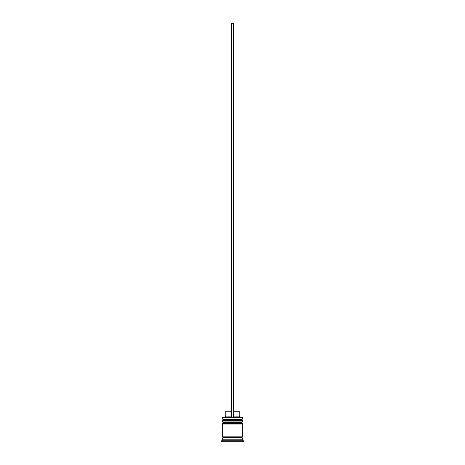 <?xml version="1.0" encoding="UTF-8"?>
<svg xmlns="http://www.w3.org/2000/svg" width="465" height="465" viewBox="0 0 465 465"><rect width="100%" height="100%" fill="white"/><g stroke="black" fill="none" stroke-linecap="round" stroke-linejoin="round"><path stroke-width="0.7" d="M241.754 419.692L223.246 419.692A0.593 0.593 0 0 0 222.654 420.284L242.346 420.284A0.593 0.593 0 0 0 241.754 419.692L223.246 419.692L241.754 419.692A0.593 0.593 0 0 1 242.346 420.284L222.654 420.482A0.593 0.593 0 0 0 223.246 421.069A0.593 0.593 0 0 1 222.654 420.482L242.346 420.482L222.654 420.284A0.593 0.593 0 0 1 223.246 419.692L222.654 419.105L223.246 419.692L241.754 419.692L242.346 419.105L222.654 419.105L242.346 419.105L242.149 417.134L222.654 417.332L242.346 417.332L242.346 419.105L241.754 419.692M241.754 421.069A0.593 0.593 0 0 0 242.346 420.482L242.346 420.482A0.593 0.593 0 0 1 241.754 421.069M241.754 422.644L223.246 422.644A0.593 0.593 0 0 0 222.654 423.237L242.346 423.237A0.593 0.593 0 0 0 241.754 422.644L223.246 422.644L241.754 422.644A0.593 0.593 0 0 1 242.346 423.237L222.654 423.435A0.593 0.593 0 0 0 223.246 424.028A0.593 0.593 0 0 1 222.654 423.435L242.346 423.435L222.654 423.237A0.593 0.593 0 0 1 223.246 422.644L222.654 422.057L223.246 422.644L241.754 422.644L242.346 422.057L222.654 422.057L242.346 422.057L242.346 421.069L222.654 421.069L222.654 422.057L222.654 421.069L242.346 421.069L242.346 422.057L241.754 422.644M241.754 424.028A0.593 0.593 0 0 0 242.346 423.435L242.346 423.435A0.593 0.593 0 0 1 241.754 424.028M222.752 437.809A0.494 0.494 0 0 0 223.246 437.321L241.754 437.321A0.494 0.494 0 0 0 242.248 437.809A0.494 0.494 0 0 1 241.754 437.321A0.494 0.494 0 0 1 242.248 436.827A0.494 0.494 0 0 0 241.754 437.321L223.246 437.321A0.494 0.494 0 0 1 222.752 437.809M222.851 417.134L222.654 419.105L222.851 417.134L231.518 417.134L222.851 417.134M243.335 440.768L242.346 439.78L222.654 439.78L221.666 440.768L243.335 440.768L221.666 440.768L221.666 441.75L243.335 441.75L243.335 440.768L243.335 441.75L221.666 441.75L221.666 440.768L222.654 439.78L242.346 439.78L242.346 437.809L222.654 437.809L222.654 439.78L222.654 437.809L242.346 437.809L242.346 439.78L243.335 440.768M242.346 436.827L242.346 424.028L222.654 424.028L222.654 436.827L242.346 436.827L222.654 436.827L222.654 424.028L242.346 424.028L242.346 436.827M222.752 436.827A0.494 0.494 0 0 1 223.246 437.321A0.494 0.494 0 0 0 222.752 436.827M239.196 411.223L239.196 416.146L240.178 417.134L239.196 416.146L233.482 416.146L239.196 416.146L239.196 411.223L233.482 411.223L239.196 411.223M231.518 416.146L225.804 416.146L231.518 416.146M231.518 411.223L225.804 411.223L231.518 411.223M231.518 417.134L233.482 417.134L233.482 23.25L233.482 417.134L231.518 417.134L231.518 23.25L233.482 23.25L231.518 23.25L231.518 417.134M225.804 411.223L225.804 416.146L224.822 417.134"/></g></svg>
